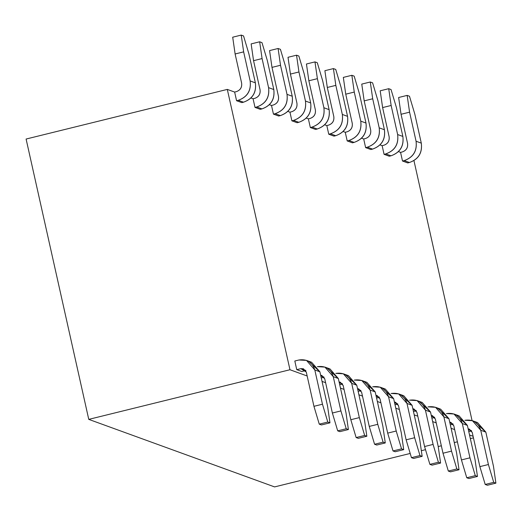 <?xml version="1.0" encoding="UTF-8"?>
<svg xmlns="http://www.w3.org/2000/svg" width="522" height="522" viewBox="0 0 522 522"><rect width="100%" height="100%" fill="white"/><g stroke="black" fill="none" stroke-linecap="round" stroke-linejoin="round"><path stroke-width="0.78" d="M227.305 89.406L26.1 139.041L88.76 419.375L289.964 369.739L227.305 89.406L234.639 92.068L236.57 100.72L238.273 100.302C247.389 97.079 251.343 90.626 250.142 80.943L243.643 51.867L235.115 53.975L241.614 83.044C242.149 87.35 240.394 90.215 236.342 91.65L234.639 92.068L236.342 91.65C240.355 90.195 242.117 87.324 241.614 83.044L235.115 53.975L232.701 37.199L235.115 53.975L243.643 51.867L250.142 80.943C251.265 90.574 247.311 97.027 238.273 100.302L236.57 100.72L241.797 102.619L243.5 102.201L241.797 102.619L236.57 100.72L234.639 92.068L227.305 89.406L289.964 369.739L88.76 419.375L26.1 139.041L227.305 89.406M274.585 486.909L88.76 419.375L274.585 486.909L410.194 453.455L274.585 486.909M473.447 437.854L470.342 438.617L473.447 437.854M457.389 441.814L454.284 442.578L457.389 441.814M441.338 445.775L438.212 446.545L441.338 445.775M425.508 449.677L421.339 450.708L425.508 449.677M413.953 160.613L472.058 420.575L413.953 160.613M305.925 370.496L301.833 371.507L305.925 370.496L300.842 368.649L306.283 372.055L313.944 406.318L322.465 404.217L314.812 369.954C312.254 362.157 306.956 358.836 298.91 359.997L294.819 361.009L296.75 369.661L300.842 368.649L305.925 370.496M308.926 361.589L319.888 371.801L327.548 406.064L319.888 371.801L311.569 362.242L306.486 360.395L314.812 369.954L319.888 371.801L314.812 369.954L322.465 404.217L327.79 422.05L329.963 422.84L327.548 406.064L329.963 422.84L321.441 424.947L319.262 424.151L313.944 406.318L306.283 372.055L303.439 368.786L300.842 368.649L296.75 369.661L301.833 371.507L296.75 369.661L294.819 361.009L298.91 359.997L306.486 360.395M322.465 404.217L313.944 406.318L319.262 424.151L327.79 422.05L322.465 404.217M401.053 114.279L407.551 143.348C408.087 147.654 406.325 150.525 402.279 151.954L400.57 152.378L402.508 161.03L404.211 160.606C413.326 157.383 417.28 150.93 416.073 141.247L409.574 112.178L401.053 114.279L398.632 97.503L401.053 114.279L409.574 112.178L416.073 141.247C417.195 150.878 413.241 157.331 404.211 160.606L402.508 161.03L407.734 162.929L409.437 162.505L407.734 162.929L402.508 161.03L400.57 152.378L402.279 151.954C406.292 150.499 408.047 147.635 407.551 143.348L401.053 114.279M414.801 114.077L421.3 143.145C422.507 152.829 418.553 159.282 409.437 162.505L404.211 160.606L409.437 162.505C418.468 159.23 422.422 152.776 421.3 143.145L416.073 141.247L421.3 143.145L414.801 114.077L409.483 96.244L407.16 95.395L409.574 112.178L407.16 95.395L398.632 97.503L407.16 95.395L409.483 96.244L414.801 114.077M471.594 430.872L468.763 431.57L471.594 430.872M474.863 421.893L485.825 432.105L493.486 466.368L485.825 432.105L477.499 422.546L472.423 420.699L480.742 430.258C478.191 422.461 472.893 419.14 464.848 420.308M488.403 464.521L480.742 430.258L485.825 432.105L480.742 430.258L488.403 464.521L493.721 482.354L495.9 483.144L493.486 466.368L495.9 483.144L487.372 485.251L485.199 484.455L479.875 466.629L488.403 464.521L479.875 466.629L472.221 432.366L479.875 466.629L485.199 484.455L493.721 482.354L488.403 464.521M468.156 428.836L472.221 432.366L469.369 429.091L468.156 428.836M382.613 107.578L389.112 136.647C389.647 140.953 387.892 143.824 383.84 145.253L382.137 145.677L384.068 154.329L385.771 153.905C394.886 150.682 398.841 144.229 397.64 134.545L391.141 105.477L382.613 107.578L380.199 90.802L382.613 107.578L391.141 105.477L397.64 134.545C398.762 144.176 394.808 150.63 385.771 153.905L384.068 154.329L389.295 156.228L390.998 155.804L389.295 156.228L384.068 154.329L382.137 145.677L383.84 145.253C387.853 143.798 389.614 140.933 389.112 136.647L382.613 107.578M396.368 107.375L402.867 136.444C404.067 146.127 400.113 152.581 390.998 155.804L385.771 153.905L390.998 155.804C400.035 152.535 403.989 146.082 402.867 136.444L397.64 134.545L402.867 136.444L396.368 107.375L391.043 89.543L388.72 88.701L391.141 105.477L388.72 88.701L380.199 90.802L388.72 88.701L391.043 89.543L396.368 107.375M453.155 424.171L450.329 424.869L453.155 424.171M456.424 415.192L467.386 425.404L475.046 459.667L467.386 425.404L459.066 415.845L453.983 413.998L462.309 423.557C459.751 415.76 454.453 412.445 446.408 413.607M469.963 457.82L462.309 423.557L467.386 425.404L462.309 423.557L469.963 457.82L475.288 475.653L477.46 476.449L475.046 459.667L477.46 476.449L468.939 478.55L466.759 477.76L461.441 459.928L469.963 457.82L461.441 459.928L453.781 425.665L461.441 459.928L466.759 477.76L475.288 475.653L469.963 457.82M449.716 422.135L453.781 425.665L450.936 422.389L449.716 422.135M364.18 100.876L370.672 129.952C371.214 134.252 369.452 137.123 365.4 138.552L363.697 138.976L365.628 147.628L367.338 147.204C376.453 143.981 380.407 137.527 379.2 127.844L372.701 98.775L364.18 100.876L361.759 84.101L364.18 100.876L372.701 98.775L379.2 127.844C380.323 137.482 376.369 143.935 367.338 147.204L365.628 147.628L370.855 149.527L372.564 149.103L370.855 149.527L365.628 147.628L363.697 138.976L365.4 138.552C369.419 137.097 371.175 134.232 370.672 129.952L364.18 100.876M377.928 100.674L384.427 129.743C385.634 139.426 381.68 145.879 372.564 149.103L367.338 147.204L372.564 149.103C381.595 145.834 385.549 139.381 384.427 129.743L379.2 127.844L384.427 129.743L377.928 100.674L372.61 82.841L370.287 82L372.701 98.775L370.287 82L361.759 84.101L370.287 82L372.61 82.841L377.928 100.674M434.722 417.469L431.89 418.168L434.722 417.469M437.991 408.491L448.953 418.703L456.606 452.966L448.953 418.703L440.627 409.15L435.544 407.297L443.87 416.856C441.318 409.059 436.014 405.744 427.968 406.906M451.53 451.119L443.87 416.856L448.953 418.703L443.87 416.856L451.53 451.119L456.848 468.952L459.027 469.748L456.606 452.966L459.027 469.748L450.499 471.849L448.32 471.059L443.002 453.226L451.53 451.119L443.002 453.226L435.341 418.964L443.002 453.226L448.32 471.059L456.848 468.952L451.53 451.119M431.283 415.434L435.341 418.964L432.497 415.695L431.283 415.434M345.74 94.175L352.239 123.251C352.774 127.551 351.019 130.422 346.967 131.851L345.257 132.275L347.195 140.927L348.898 140.503C358.014 137.279 361.968 130.826 360.761 121.143L354.268 92.074L345.74 94.175L343.326 77.4L345.74 94.175L354.268 92.074L360.761 121.143C361.89 130.781 357.929 137.234 348.898 140.503L347.195 140.927L352.422 142.826L354.125 142.402L352.422 142.826L347.195 140.927L345.257 132.275L346.967 131.851C350.98 130.396 352.735 127.531 352.239 123.251L345.74 94.175M359.495 93.973L365.987 123.042C367.194 132.732 363.24 139.185 354.125 142.402L348.898 140.503L354.125 142.402C363.155 139.133 367.116 132.679 365.987 123.042L360.761 121.143L365.987 123.042L359.495 93.973L354.17 76.14L351.848 75.299L354.268 92.074L351.848 75.299L343.326 77.4L351.848 75.299L354.17 76.14L359.495 93.973M416.282 410.768L413.457 411.466L416.282 410.768M419.551 401.79L430.513 412.008L438.173 446.271L430.513 412.008L422.187 402.449L417.111 400.602L425.43 410.161C422.879 402.358 417.58 399.043 409.535 400.204M433.09 444.424L425.43 410.161L430.513 412.008L425.43 410.161L433.09 444.424L438.408 462.251L440.588 463.047L438.173 446.271L440.588 463.047L432.066 465.148L429.887 464.358L424.569 446.525L433.09 444.424L424.569 446.525L416.908 412.263L424.569 446.525L429.887 464.358L438.408 462.251L433.09 444.424M412.843 408.733L416.908 412.263L414.057 408.994L412.843 408.733M327.301 87.474L333.799 116.55C334.334 120.85 332.579 123.721 328.527 125.15L326.824 125.574L328.756 134.226L330.459 133.802C339.574 130.585 343.535 124.132 342.328 114.442L335.829 85.373L327.301 87.474L324.886 70.698L327.301 87.474L335.829 85.373L342.328 114.442C343.45 124.079 339.496 130.533 330.459 133.802L328.756 134.226L333.982 136.125L335.685 135.707L333.982 136.125L328.756 134.226L326.824 125.574L328.527 125.15C332.54 123.694 334.302 120.83 333.799 116.55L327.301 87.474M341.055 87.272L347.554 116.347C348.755 126.03 344.801 132.484 335.685 135.707L330.459 133.802L335.685 135.707C344.722 132.431 348.676 125.978 347.554 116.347L342.328 114.442L347.554 116.347L341.055 87.272L335.737 69.439L333.414 68.597L335.829 85.373L333.414 68.597L324.886 70.698L333.414 68.597L335.737 69.439L341.055 87.272M397.842 404.067L395.017 404.765L397.842 404.067M401.118 395.089L412.073 405.307L419.734 439.57L412.073 405.307L403.754 395.748L398.671 393.901L406.997 403.46C404.439 395.656 399.141 392.342 391.095 393.503M414.657 437.723L406.997 403.46L412.073 405.307L406.997 403.46L414.657 437.723L419.975 455.556L422.154 456.345L419.734 439.57L422.154 456.345L413.626 458.447L411.447 457.657L406.129 439.824L414.657 437.723L406.129 439.824L398.469 405.561L406.129 439.824L411.447 457.657L419.975 455.556L414.657 437.723M394.404 402.031L398.469 405.561L395.624 402.292L394.404 402.031M308.867 80.773L315.366 109.848C315.901 114.148 314.14 117.019 310.088 118.455L308.385 118.872L310.322 127.525L312.025 127.107C321.141 123.884 325.095 117.43 323.888 107.747L317.389 78.672L308.867 80.773L306.447 63.997L308.867 80.773L317.389 78.672L323.888 107.747C325.01 117.378 321.056 123.831 312.025 127.107L310.322 127.525L315.542 129.423L317.252 129.006L315.542 129.423L310.322 127.525L308.385 118.872L310.088 118.455C314.107 117 315.862 114.129 315.366 109.848L308.867 80.773M322.616 80.571L329.114 109.646C330.322 119.329 326.367 125.782 317.252 129.006L312.025 127.107L317.252 129.006C326.283 125.73 330.237 119.277 329.114 109.646L323.888 107.747L329.114 109.646L322.616 80.571L317.298 62.738L314.975 61.896L317.389 78.672L314.975 61.896L306.447 63.997L314.975 61.896L317.298 62.738L322.616 80.571M379.409 397.366L376.577 398.064L379.409 397.366M382.678 388.388L393.64 398.606L401.301 432.868L393.64 398.606L385.314 389.047L380.238 387.2L388.557 396.759C386.006 388.955 380.708 385.641 372.662 386.802M396.218 431.022L388.557 396.759L393.64 398.606L388.557 396.759L396.218 431.022L401.535 448.855L403.715 449.644L401.301 432.868L403.715 449.644L395.187 451.745L393.014 450.956L387.689 433.123L396.218 431.022L387.689 433.123L380.036 398.86L387.689 433.123L393.014 450.956L401.535 448.855L396.218 431.022M375.971 395.337L380.036 398.86L377.184 395.591L375.971 395.337M290.428 74.078L296.927 103.147C297.462 107.454 295.706 110.318 291.654 111.754L289.945 112.171L291.883 120.823L293.586 120.406C302.701 117.182 306.655 110.729 305.455 101.046L298.956 71.971L290.428 74.078L288.013 57.296L290.428 74.078L298.956 71.971L305.455 101.046C306.577 110.677 302.623 117.13 293.586 120.406L291.883 120.823L297.109 122.722L298.812 122.305L297.109 122.722L291.883 120.823L289.945 112.171L291.654 111.754C295.667 110.299 297.429 107.428 296.927 103.147L290.428 74.078M304.182 73.87L310.681 102.945C311.882 112.628 307.928 119.081 298.812 122.305L293.586 120.406L298.812 122.305C307.849 119.029 311.804 112.576 310.681 102.945L305.455 101.046L310.681 102.945L304.182 73.87L298.858 56.037L296.535 55.195L298.956 71.971L296.535 55.195L288.013 57.296L296.535 55.195L298.858 56.037L304.182 73.87M360.97 390.665L358.144 391.363L360.97 390.665M364.239 381.686L375.201 391.905L382.861 426.167L375.201 391.905L366.881 382.345L361.798 380.499L370.124 390.058C367.566 382.261 362.268 378.939 354.223 380.101M377.778 424.321L370.124 390.058L375.201 391.905L370.124 390.058L377.778 424.321L383.102 442.154L385.275 442.943L382.861 426.167L385.275 442.943L376.753 445.044L374.574 444.255L369.256 426.422L377.778 424.321L369.256 426.422L361.596 392.159L369.256 426.422L374.574 444.255L383.102 442.154L377.778 424.321M357.531 388.636L361.596 392.159L358.751 388.89L357.531 388.636M271.988 67.377L278.487 96.446C279.022 100.753 277.267 103.617 273.215 105.052L271.512 105.47L273.443 114.122L275.153 113.705C284.268 110.481 288.222 104.028 287.015 94.345L280.516 65.27L271.988 67.377L269.574 50.595L271.988 67.377L280.516 65.27L287.015 94.345C288.137 103.976 284.183 110.429 275.153 113.705L273.443 114.122L278.67 116.021L280.379 115.603L278.67 116.021L273.443 114.122L271.512 105.47L273.215 105.052C277.228 103.597 278.989 100.726 278.487 96.446L271.988 67.377M285.743 67.168L292.242 96.244C293.449 105.927 289.488 112.38 280.379 115.603L275.153 113.705L280.379 115.603C289.41 112.328 293.364 105.875 292.242 96.244L287.015 94.345L292.242 96.244L285.743 67.168L280.425 49.336L278.102 48.494L280.516 65.27L278.102 48.494L269.574 50.595L278.102 48.494L280.425 49.336L285.743 67.168M342.536 383.964L339.705 384.662L342.536 383.964M345.805 374.992L356.767 385.203L364.421 419.466L356.767 385.203L348.442 375.644L343.359 373.798L351.684 383.357C349.133 375.559 343.828 372.238 335.783 373.4M359.345 417.62L351.684 383.357L356.767 385.203L351.684 383.357L359.345 417.62L364.663 435.452L366.842 436.242L364.421 419.466L366.842 436.242L358.314 438.343L356.134 437.553L350.817 419.721L359.345 417.62L350.817 419.721L343.156 385.458L350.817 419.721L356.134 437.553L364.663 435.452L359.345 417.62M339.098 381.934L343.156 385.458L340.311 382.189L339.098 381.934M253.555 60.676L260.054 89.745C260.589 94.051 258.827 96.916 254.782 98.351L253.072 98.769L255.01 107.421L256.713 107.003C265.828 103.78 269.783 97.327 268.576 87.644L262.077 58.568L253.555 60.676L251.141 43.9L253.555 60.676L262.077 58.568L268.576 87.644C269.704 97.275 265.744 103.728 256.713 107.003L255.01 107.421L260.237 109.32L261.94 108.902L260.237 109.32L255.01 107.421L253.072 98.769L254.782 98.351C258.795 96.896 260.55 94.025 260.054 89.745L253.555 60.676M267.303 60.467L273.802 89.543C275.009 99.226 271.055 105.679 261.94 108.902L256.713 107.003L261.94 108.902C270.97 105.627 274.924 99.173 273.802 89.543L268.576 87.644L273.802 89.543L267.303 60.467L261.985 42.641L259.662 41.793L262.077 58.568L259.662 41.793L251.141 43.9L259.662 41.793L261.985 42.641L267.303 60.467M324.097 377.262L321.265 377.961L324.097 377.262M327.366 368.291L338.328 378.502L345.988 412.765L338.328 378.502L330.002 368.943L324.925 367.096L333.245 376.656C330.694 368.858 325.395 365.537 317.35 366.698M340.905 410.918L333.245 376.656L338.328 378.502L333.245 376.656L340.905 410.918L346.223 428.751L348.402 429.541L345.988 412.765L348.402 429.541L339.874 431.648L337.701 430.852L332.377 413.019L340.905 410.918L332.377 413.019L324.723 378.757L332.377 413.019L337.701 430.852L346.223 428.751L340.905 410.918M320.658 375.233L324.723 378.757L321.872 375.488L320.658 375.233M248.87 53.773L255.369 82.841C256.57 92.525 252.615 98.978 243.5 102.201L238.273 100.302L243.5 102.201C252.537 98.926 256.491 92.472 255.369 82.841L250.142 80.943L255.369 82.841L248.87 53.773L243.552 35.94L241.229 35.091L243.643 51.867L241.229 35.091L232.701 37.199L241.229 35.091L243.552 35.94L248.87 53.773M319.262 424.151L321.441 424.947L329.963 422.84L327.79 422.05L319.262 424.151M468.306 429.515L471.444 430.65L468.306 429.515M465.017 420.262L472.423 420.699M449.866 422.813L453.005 423.955L449.866 422.813M446.584 413.561L453.983 413.998M431.433 416.112L434.572 417.254L431.433 416.112M428.144 406.86L435.544 407.297M412.993 409.411L416.132 410.553L412.993 409.411M409.711 400.159L417.111 400.602M394.56 402.71L397.699 403.852L394.56 402.71M391.272 393.464L398.671 393.901M376.121 396.009L379.259 397.151L376.121 396.009M372.832 386.763L380.238 387.2M357.681 389.308L360.819 390.449L357.681 389.308M354.399 380.062L361.798 380.499M339.248 382.606L342.386 383.748L339.248 382.606M335.959 373.361L343.359 373.798M320.808 375.905L323.947 377.047L320.808 375.905M317.52 366.659L324.925 367.096M485.199 484.455L487.372 485.251L495.9 483.144L493.721 482.354L485.199 484.455M466.759 477.76L468.939 478.55L477.46 476.449L475.288 475.653L466.759 477.76M448.32 471.059L450.499 471.849L459.027 469.748L456.848 468.952L448.32 471.059M429.887 464.358L432.066 465.148L440.588 463.047L438.408 462.251L429.887 464.358M411.447 457.657L413.626 458.447L422.154 456.345L419.975 455.556L411.447 457.657M393.014 450.956L395.187 451.745L403.715 449.644L401.535 448.855L393.014 450.956M374.574 444.255L376.753 445.044L385.275 442.943L383.102 442.154L374.574 444.255M356.134 437.553L358.314 438.343L366.842 436.242L364.663 435.452L356.134 437.553M337.701 430.852L339.874 431.648L348.402 429.541L346.223 428.751L337.701 430.852M343.124 131.498L345.257 132.275L343.124 131.498M361.563 138.2L363.697 138.976L361.563 138.2M380.003 144.901L382.137 145.677L380.003 144.901M398.436 151.602L400.57 152.378L398.436 151.602M250.938 97.992L253.072 98.769L250.938 97.992M269.378 104.694L271.512 105.47L269.378 104.694M287.818 111.395L289.945 112.171L287.818 111.395M306.251 118.096L308.385 118.872L306.251 118.096M324.691 124.797L326.824 125.574L324.691 124.797M307.164 375.99L289.964 369.739L307.164 375.99M473.095 436.294L469.532 434.996L473.095 436.294M454.662 429.593L451.093 428.301L454.662 429.593M436.222 422.892L432.66 421.6L436.222 422.892M417.783 416.191L414.22 414.899L417.783 416.191M399.35 409.489L395.78 408.197L399.35 409.489M380.91 402.788L377.347 401.496L380.91 402.788M362.477 396.094L358.908 394.795L362.477 396.094M344.037 389.392L340.474 388.094L344.037 389.392M325.597 382.691L322.035 381.393L325.597 382.691"/></g></svg>
